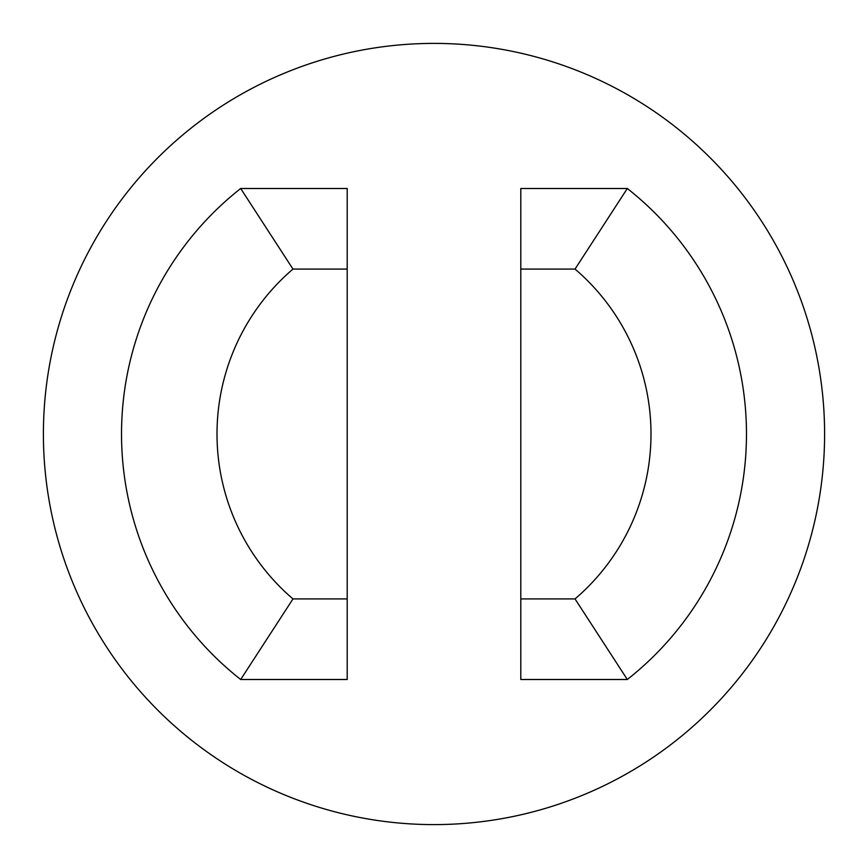 <?xml version="1.0" encoding="UTF-8"?>
<svg xmlns="http://www.w3.org/2000/svg" width="868" height="868" viewBox="0 0 868 868"><rect width="100%" height="100%" fill="white"/><g stroke="black" fill="none" stroke-linecap="round" stroke-linejoin="round"><path stroke-width="1.3" d="M43.4 434A390.6 390.6 0 0 1 629.3 95.73A390.6 390.6 0 0 1 629.3 772.27A390.6 390.6 0 0 1 43.4 434M292.972 598.92L347.2 598.92L347.2 269.08L292.972 269.08L240.686 188.497A312.48 312.48 0 0 0 240.686 679.503L292.972 598.92A217 217 0 0 1 292.972 269.08M575.028 269.08A217 217 0 0 1 575.028 598.92L520.8 598.92L520.8 269.08L575.028 269.08L627.314 188.497L520.8 188.497L520.8 269.08M347.2 269.08L347.2 188.497L240.686 188.497M347.2 598.92L347.2 679.503L240.686 679.503M627.314 188.497A312.48 312.48 0 0 1 627.314 679.503L575.028 598.92M627.314 679.503L520.8 679.503L520.8 598.92"/></g></svg>

